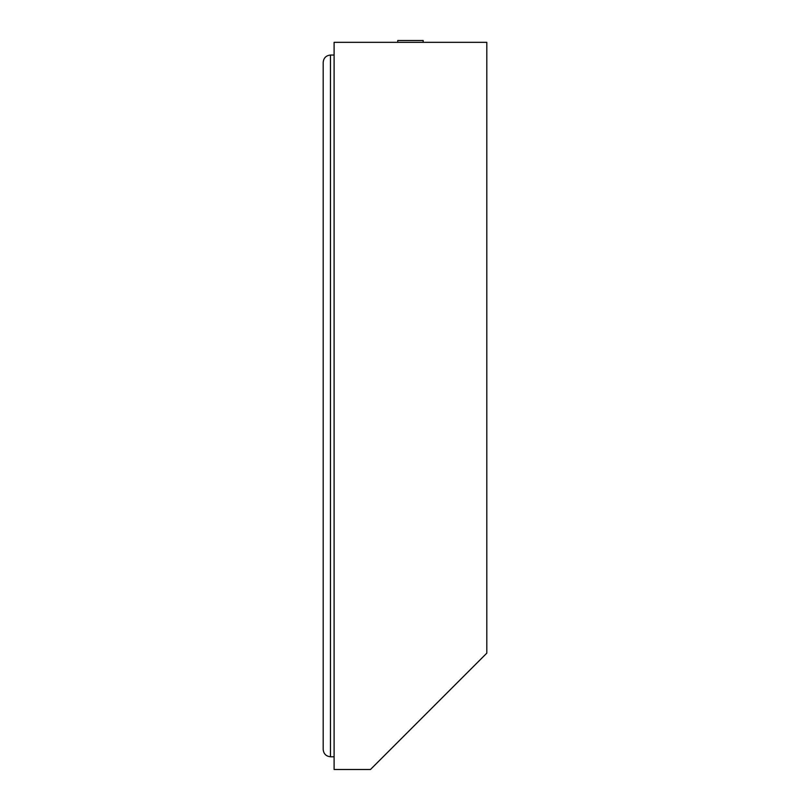 <?xml version="1.0" encoding="UTF-8"?>
<svg xmlns="http://www.w3.org/2000/svg" width="810" height="810" viewBox="0 0 810 810"><rect width="100%" height="100%" fill="white"/><g stroke="black" fill="none" stroke-linecap="round" stroke-linejoin="round"><path stroke-width="1.21" d="M334.105 42.322L334.105 769.5L370.464 769.5L486.81 653.154L486.81 42.322L334.105 42.322M397.73 42.322L397.73 40.5L423.184 40.5L423.184 42.322M323.19 76.859L323.19 734.964M323.19 62.319C323.656 57.925 326.076 55.505 330.46 55.039L330.46 756.773C326.076 756.307 323.656 753.887 323.19 749.503L323.19 62.319C323.656 57.925 326.076 55.505 330.46 55.039L334.105 55.039M323.19 749.503C323.656 753.887 326.076 756.307 330.46 756.773L334.105 756.773"/></g></svg>
